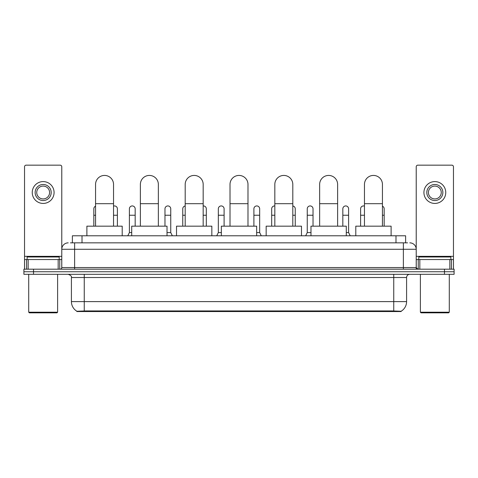 <?xml version="1.0" encoding="UTF-8"?>
<svg xmlns="http://www.w3.org/2000/svg" width="478" height="478" viewBox="0 0 478 478"><rect width="100%" height="100%" fill="white"/><g stroke="black" fill="none" stroke-linecap="round" stroke-linejoin="round"><path stroke-width="0.72" d="M70.451 242.854L74.628 242.854L70.451 242.854L72.381 242.854L72.381 235.791L405.619 235.791L405.619 242.854M401.126 311.554L76.874 311.554L76.874 311.238M71.413 301.606L84.253 301.606L84.253 277.527L71.413 277.527L71.413 301.606A11.239 11.239 0 0 0 76.91 311.262L85.538 310.933L392.462 310.933L401.09 311.262A11.239 11.239 0 0 0 406.587 301.606L406.587 277.527A3.209 3.209 0 0 1 409.795 274.312M454.1 274.312L454.1 271.749L23.9 271.749L23.9 274.312L33.532 274.312L33.532 271.749L23.9 271.749L23.9 269.18L33.532 269.18L33.532 271.749L454.1 271.749L454.1 274.312L33.532 274.312M68.205 242.854A6.423 6.423 0 0 0 61.782 249.271L61.782 267.572A1.607 1.607 0 0 1 60.18 269.18M409.795 242.854A6.423 6.423 0 0 1 416.219 249.271L74.628 249.271L74.628 242.854L407.549 242.854M449.846 269.18L449.846 259.548L453.461 259.548L453.461 269.18L453.461 166.762A1.607 1.607 0 0 0 451.853 165.161L417.82 165.161A1.607 1.607 0 0 0 416.219 166.762L416.219 267.572L417.82 269.18M454.1 269.18L454.1 271.749L454.1 269.18L33.532 269.18M58.173 269.18L58.173 259.548L28.154 259.548L28.154 269.18M74.628 269.18L74.628 249.271L61.782 249.271L61.782 166.762A1.607 1.607 0 0 0 60.18 165.161L26.147 165.161A1.607 1.607 0 0 0 24.539 166.762L24.539 259.548L28.154 259.548M58.173 259.548L61.782 259.548M24.539 269.18L24.539 259.548M43.163 184.484A8.024 8.024 0 0 0 35.139 192.514A8.024 8.024 0 0 0 43.163 200.539A8.024 8.024 0 0 0 51.188 192.514A8.024 8.024 0 0 0 43.163 184.484M43.163 186.091A6.423 6.423 0 0 0 36.74 192.514A6.423 6.423 0 0 0 43.163 198.932A6.423 6.423 0 0 0 49.587 192.514A6.423 6.423 0 0 0 43.163 186.091M43.163 203.431A10.916 10.916 0 0 0 54.08 192.514A10.916 10.916 0 0 0 43.163 181.598A10.916 10.916 0 0 0 32.247 192.514A10.916 10.916 0 0 0 43.163 203.431M56.966 312.839L29.355 312.839L28.716 312.2L57.611 312.2L56.966 312.839M28.716 274.312L28.716 312.2M57.611 274.312L57.611 312.2M59.212 259.548L59.212 256.979L27.109 256.979L27.109 259.548M95.558 226.16L95.558 184.424A8.986 8.986 0 0 1 104.545 175.432A8.986 8.986 0 0 1 113.537 184.424A8.986 8.986 0 0 0 104.545 175.432M113.537 226.16L113.537 184.424M122.207 235.791L122.207 226.16L86.888 226.16L86.888 235.791M140.377 226.16L140.377 184.424A8.986 8.986 0 0 1 149.363 175.432A8.986 8.986 0 0 1 158.355 184.424A8.986 8.986 0 0 0 149.363 175.432M158.355 226.16L158.355 184.424M167.019 235.791L167.019 226.16L131.707 226.16L131.707 235.791M185.195 226.16L185.195 184.424A8.986 8.986 0 0 1 194.182 175.432A8.986 8.986 0 0 1 203.174 184.424A8.986 8.986 0 0 0 194.182 175.432M203.174 226.16L203.174 184.424M211.838 235.791L211.838 226.16L176.525 226.16L176.525 235.791M230.014 226.16L230.014 184.424A8.986 8.986 0 0 1 239 175.432A8.986 8.986 0 0 1 247.986 184.424A8.986 8.986 0 0 0 239 175.432M247.986 226.16L247.986 184.424M256.656 235.791L256.656 226.16L221.344 226.16L221.344 235.791M274.826 226.16L274.826 184.424A8.986 8.986 0 0 1 283.818 175.432A8.986 8.986 0 0 1 292.805 184.424A8.986 8.986 0 0 0 283.818 175.432M292.805 226.16L292.805 184.424M301.475 235.791L301.475 226.16L266.162 226.16L266.162 235.791M319.645 226.16L319.645 184.424A8.986 8.986 0 0 1 328.637 175.432A8.986 8.986 0 0 1 337.623 184.424A8.986 8.986 0 0 0 328.637 175.432M337.623 226.16L337.623 184.424M346.293 235.791L346.293 226.16L310.981 226.16L310.981 235.791M364.463 226.16L364.463 184.424A8.986 8.986 0 0 1 373.455 175.432A8.986 8.986 0 0 1 382.442 184.424A8.986 8.986 0 0 0 373.455 175.432M382.442 226.16L382.442 184.424M391.112 235.791L391.112 226.16L355.793 226.16L355.793 235.791M93.825 226.16L93.825 215.243L95.558 215.243M93.825 215.243L93.825 208.82A2.892 2.892 0 0 1 95.558 206.173M449.846 259.548L419.827 259.548L419.827 269.18M416.219 259.548L419.827 259.548M416.219 269.18L416.219 267.572L403.372 267.572L403.372 242.854M434.837 184.484A8.024 8.024 0 0 0 426.812 192.514A8.024 8.024 0 0 0 434.837 200.539A8.024 8.024 0 0 0 442.861 192.514A8.024 8.024 0 0 0 434.837 184.484M434.837 186.091A6.423 6.423 0 0 0 428.413 192.514A6.423 6.423 0 0 0 434.837 198.932A6.423 6.423 0 0 0 441.26 192.514A6.423 6.423 0 0 0 434.837 186.091M434.837 203.431A10.916 10.916 0 0 0 445.753 192.514A10.916 10.916 0 0 0 434.837 181.598A10.916 10.916 0 0 0 423.92 192.514A10.916 10.916 0 0 0 434.837 203.431M448.645 312.839L421.034 312.839L420.389 312.2L449.284 312.2L448.645 312.839M420.389 274.312L420.389 312.2M449.284 274.312L449.284 312.2M450.891 259.548L450.891 256.979L418.788 256.979L418.788 259.548M117.391 226.16L117.391 208.82A2.892 2.892 0 0 0 114.678 205.94A2.892 2.892 0 0 1 117.391 208.82M113.537 206.096A2.892 2.892 0 0 1 114.678 205.94M127.787 235.791L129.395 232.577L131.707 232.577M135.172 226.16L135.172 208.82A2.892 2.892 0 0 0 132.466 205.94A2.892 2.892 0 0 1 135.172 208.82M129.395 232.577L129.395 215.243L135.172 215.243M129.395 215.243L129.395 208.82A2.892 2.892 0 0 1 132.466 205.94M167.019 232.577L170.748 232.577L172.349 235.791M170.748 232.577L170.748 208.82A2.892 2.892 0 0 0 168.035 205.94A2.892 2.892 0 0 1 170.748 208.82M164.97 226.16L164.97 215.243L170.748 215.243M164.97 215.243L164.97 208.82A2.892 2.892 0 0 1 168.035 205.94M182.751 226.16L182.751 215.243L185.195 215.243M182.751 215.243L182.751 208.82A2.892 2.892 0 0 1 185.195 205.97M206.317 226.16L206.317 208.82A2.892 2.892 0 0 0 203.61 205.94A2.892 2.892 0 0 1 206.317 208.82M203.174 205.946A2.892 2.892 0 0 1 203.61 205.94M216.719 235.791L218.327 232.577L221.344 232.577M224.104 226.16L224.104 208.82A2.892 2.892 0 0 0 221.398 205.94A2.892 2.892 0 0 1 224.104 208.82M218.327 232.577L218.327 215.243L224.104 215.243M218.327 215.243L218.327 208.82A2.892 2.892 0 0 1 221.398 205.94M256.656 232.577L259.674 232.577L261.281 235.791M259.674 232.577L259.674 208.82A2.892 2.892 0 0 0 256.967 205.94A2.892 2.892 0 0 1 259.674 208.82M253.896 226.16L253.896 215.243L259.674 215.243M253.896 215.243L253.896 208.82A2.892 2.892 0 0 1 256.967 205.94M271.683 226.16L271.683 215.243L274.826 215.243M271.683 215.243L271.683 208.82A2.892 2.892 0 0 1 274.826 205.946A2.892 2.892 0 0 0 274.754 205.94M295.249 226.16L295.249 208.82A2.892 2.892 0 0 0 292.805 205.97A2.892 2.892 0 0 1 295.249 208.82M305.651 235.791L307.252 232.577L310.981 232.577M313.03 226.16L313.03 208.82A2.892 2.892 0 0 0 310.324 205.94A2.892 2.892 0 0 1 313.03 208.82M307.252 232.577L307.252 215.243L313.03 215.243M307.252 215.243L307.252 208.82A2.892 2.892 0 0 1 310.324 205.94M346.293 232.577L348.605 232.577L350.213 235.791M348.605 232.577L348.605 208.82A2.892 2.892 0 0 0 345.899 205.94A2.892 2.892 0 0 1 348.605 208.82M342.828 226.16L342.828 215.243L348.605 215.243M342.828 215.243L342.828 208.82A2.892 2.892 0 0 1 345.899 205.94M360.609 226.16L360.609 215.243L364.463 215.243M360.609 215.243L360.609 208.82A2.892 2.892 0 0 1 364.463 206.096A2.892 2.892 0 0 0 363.68 205.94M384.175 226.16L384.175 208.82A2.892 2.892 0 0 0 382.442 206.173A2.892 2.892 0 0 1 384.175 208.82M392.462 311.554L392.462 310.933M85.538 311.554L85.538 310.933M82.013 242.854L82.013 235.791M395.987 242.854L395.987 235.791M393.747 274.312L393.747 277.527L84.253 277.527L84.253 274.312M406.587 277.527L393.747 277.527L393.747 301.606L406.587 301.606M393.747 310.999L393.747 301.606L84.253 301.606L84.253 310.999M444.468 274.312L444.468 269.18M61.782 267.572L403.372 267.572L403.372 269.18M61.782 256.333L24.539 256.333M61.758 267.853L61.758 259.548M59.75 259.548L59.75 269.18M24.569 259.548L24.569 269.18M26.571 269.18L26.571 259.548M95.558 203.688L113.537 203.688M140.377 203.688L158.355 203.688M185.195 203.688L203.174 203.688M230.014 203.688L247.986 203.688M274.826 203.688L292.805 203.688M319.645 203.688L337.623 203.688M364.463 203.688L382.442 203.688M453.461 256.333L416.219 256.333M453.431 269.18L453.431 259.548M451.429 259.548L451.429 269.18M416.242 259.548L416.242 267.853M418.25 269.18L418.25 259.548M113.537 215.243L117.391 215.243M203.174 215.243L206.317 215.243M292.805 215.243L295.249 215.243M382.442 215.243L384.175 215.243M71.413 277.527C71.867 276.386 70.792 275.316 68.205 274.312"/></g></svg>
